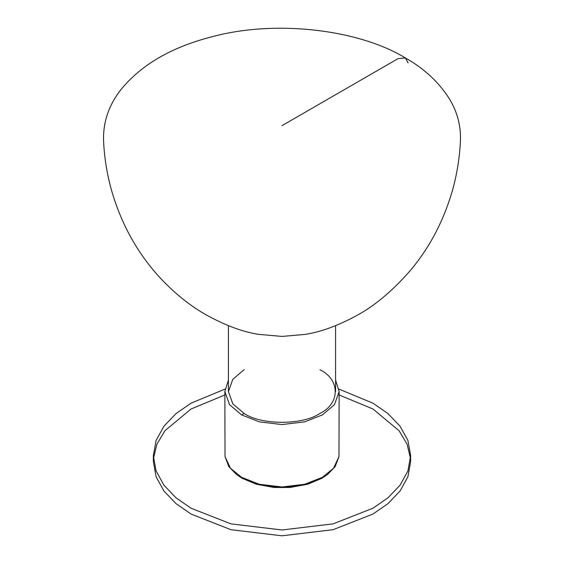 <?xml version="1.0" encoding="UTF-8"?>
<svg xmlns="http://www.w3.org/2000/svg" width="564" height="564" viewBox="0 0 564 564"><rect width="100%" height="100%" fill="white"/><g stroke="black" fill="none" stroke-linecap="round" stroke-linejoin="round"><path stroke-width="0.85" d="M338.985 389.111L372.966 403.182L388.004 413.616L400.066 426.201L407.92 440.484L410.648 455.698L407.92 470.919L400.066 485.202L388.004 497.786L372.966 508.22L333.098 523.864L282 529.977L230.902 523.864L191.034 508.22L175.996 497.786L163.934 485.202L156.08 470.919L153.352 455.698L156.08 440.484L163.934 426.201L175.996 413.616L191.034 403.182L225.015 389.111M410.55 458.61L407.102 444.199L399.086 430.748L372.966 409.006L339.147 394.976M224.853 394.976L191.034 409.006L164.914 430.748L156.898 444.199L153.45 458.61M153.352 455.698L153.352 461.521L156.08 476.742L163.934 491.025L175.996 503.61L191.034 514.044L230.902 529.688L282 535.8L333.098 529.688L372.966 514.044L388.004 503.61L400.066 491.025L407.92 476.742L410.648 461.521L410.648 455.698M228.42 380.101L224.853 391.571L229.555 404.677L241.589 414.9L259.299 421.851L282 424.565L304.701 421.851L322.411 414.9L334.445 404.677L339.147 391.571L335.58 380.101M244.113 369.695L232.826 379.283L228.42 391.571L232.826 403.859L244.113 413.447C261.16 425.242 302.84 425.242 319.887 413.447C340.325 403.598 340.325 379.544 319.887 369.695M224.853 391.571L225.029 456.579L230.443 468.219L241.589 477.313L259.299 484.264L282 486.979L304.701 484.264L322.411 477.313L333.557 468.219L338.971 456.579L339.147 391.571M225.029 456.579L228.857 466.647L236.619 474.62L241.653 477.948L259.341 484.885L282 487.599L304.659 484.885L322.347 477.948L327.381 474.62L335.143 466.647L338.971 456.579M236.619 474.62L242.041 478.251L256.098 484.173L274.005 487.472L289.995 487.472L307.902 484.173L321.959 478.251L327.381 474.62M274.048 487.479L289.952 487.479M282 125.638L398.128 58.593L405.396 57.958L408.146 62.928M244.113 413.447L241.589 414.9M405.276 57.888C358.662 29.504 275.74 19.402 211.704 36.829C171.879 47.052 141.825 64.402 121.542 88.879C109.085 104.403 103.085 121.542 103.543 140.302C104.262 156.989 106.871 173.472 111.369 189.758C121.225 224.289 137.856 254.068 161.269 279.095C175.686 294.175 190.576 306.055 205.93 314.733C225.135 325.365 242.703 331.907 258.65 334.36L282.063 336.419L305.075 334.41C320.366 332.069 337.209 325.978 355.595 316.136C374.313 306.224 392.763 290.784 410.93 269.811C429.916 247.046 443.762 220.538 452.483 190.287C457.066 173.867 459.723 157.208 460.457 140.302L460.457 140.302C460.929 125.871 457.369 112.264 449.762 99.461C439.18 82.464 424.354 68.611 405.276 57.888M228.42 391.571L228.42 325.675M335.58 391.571L335.58 325.675"/></g></svg>
